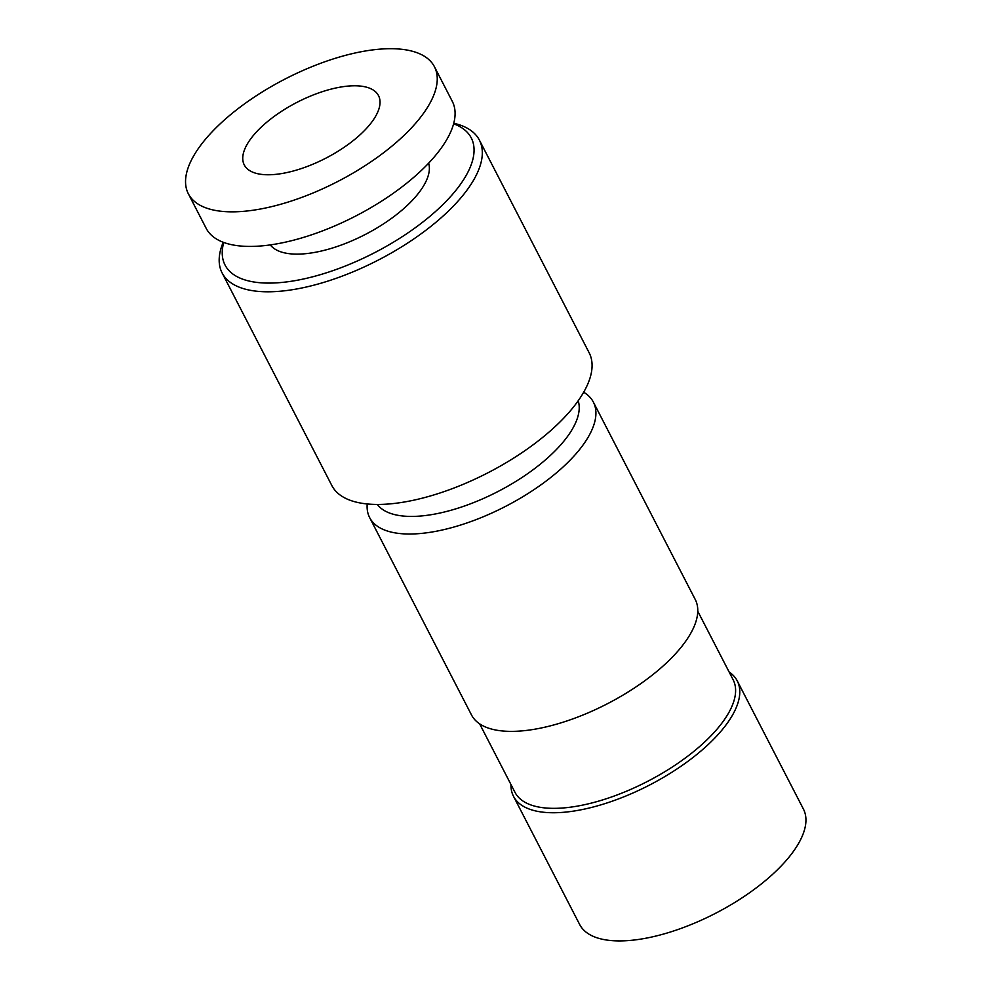 <?xml version="1.0" encoding="UTF-8"?>
<svg xmlns="http://www.w3.org/2000/svg" width="990" height="990" viewBox="0 0 990 990"><rect width="100%" height="100%" fill="white"/><g stroke="black" fill="none" stroke-linecap="round" stroke-linejoin="round"><path stroke-width="1.49" d="M729.098 671.962A125.891 52.371 152.7 0 1 737.241 680.86L803.397 809.028A125.891 52.371 152.7 0 1 715.547 913.3A125.891 52.371 152.7 0 1 579.67 924.512L513.513 796.331A125.891 52.371 152.7 0 1 510.964 784.55M737.241 680.86A125.891 52.371 152.7 0 1 649.39 785.132A125.891 52.371 152.7 0 1 513.513 796.331M697.777 611.263L733.132 679.759A122.735 51.059 152.7 0 1 647.472 781.419A122.735 51.059 152.7 0 1 514.998 792.346L479.643 723.851M583.667 392.238A125.891 52.371 152.7 0 1 593.369 402.126L695.227 599.47A125.891 52.371 152.7 0 1 607.39 703.754A125.891 52.371 152.7 0 1 471.5 714.953L369.641 517.597A125.891 52.371 152.7 0 1 367.203 503.96M593.369 402.126A125.891 52.371 152.7 0 1 505.531 506.397A125.891 52.371 152.7 0 1 369.641 517.597M578.197 400.777A113.293 47.136 152.7 0 1 497.871 491.572A113.293 47.136 152.7 0 1 377.339 504.454M453.767 123.267A144.775 60.229 152.7 0 1 479.395 140.122L589.149 352.774A144.775 60.229 152.7 0 1 488.132 472.688A144.775 60.229 152.7 0 1 331.86 485.57L222.106 272.918A144.775 60.229 152.7 0 1 223.208 242.265M479.395 140.122A144.775 60.229 152.7 0 1 378.366 260.036A144.775 60.229 152.7 0 1 222.106 272.918M453.618 123.812A138.538 57.63 152.7 0 1 374.579 252.697A138.538 57.63 152.7 0 1 223.74 242.463M428.658 163.177A89.385 37.187 152.7 0 1 365.199 234.519A89.385 37.187 152.7 0 1 270.282 244.914M434.449 66.763L452.294 101.351A138.476 57.606 152.7 0 1 355.67 216.043A138.476 57.606 152.7 0 1 206.192 228.368L188.347 193.78A138.476 57.606 152.7 0 1 238.194 108.578A138.476 57.606 152.7 0 1 376.188 49.5A138.476 57.606 152.7 0 1 434.449 66.763A138.476 57.606 152.7 0 1 337.813 181.467A138.476 57.606 152.7 0 1 188.347 193.78M346.735 86.217A75.537 31.42 152.7 0 1 378.514 95.634A75.537 31.42 152.7 0 1 325.809 158.19A75.537 31.42 152.7 0 1 244.27 164.922A75.537 31.42 152.7 0 1 271.47 118.441A75.537 31.42 152.7 0 1 346.735 86.217"/></g></svg>
